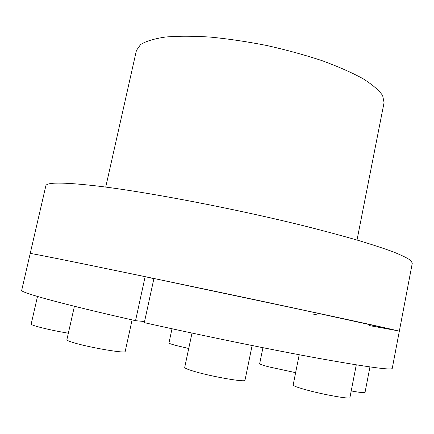 <?xml version="1.0" encoding="UTF-8"?>
<svg xmlns="http://www.w3.org/2000/svg" width="434" height="434" viewBox="0 0 434 434"><rect width="100%" height="100%" fill="white"/><g stroke="black" fill="none" stroke-linecap="round" stroke-linejoin="round"><path stroke-width="0.65" d="M153.896 278.612L150.766 277.961M313.337 314.113L316.581 314.786M369.524 325.614L397.219 330.659L289.212 307.033C218.042 291.843 127.846 272.964 78.467 262.896C45.961 256.282 29.875 253.147 30.206 253.494C28.932 252.821 70.823 261.187 145.146 276.664L153.886 278.677M399.313 331.272L392.244 368.39C391.962 370.403 367.869 367.137 319.961 358.592C272.178 349.918 202.928 335.775 144.321 322.652L153.924 278.492L328.511 315.464C375.871 325.695 399.47 330.968 399.313 331.272L412.3 263.107L410.624 260.378C407.423 258.094 401.797 255.333 393.741 252.083C384.253 248.568 372.361 244.657 358.055 240.349C342.459 235.857 324.963 231.154 305.579 226.25C235.51 208.77 145.791 191.654 95.86 185.855C62.963 182.172 46.286 182.177 45.836 185.882L21.7 290.303C19.785 292.342 61.134 303.881 135.533 320.677L144.565 321.54M105.728 187.087L136.439 50.415L140.578 44.55C145.998 41.197 154.292 38.691 165.452 37.031C178.184 35.957 193.13 35.973 210.295 37.085C228.392 38.848 247.228 41.653 266.785 45.505C286.239 49.877 304.603 54.906 321.876 60.597C338.026 66.51 351.708 72.527 362.927 78.646C372.464 84.668 379.039 90.305 382.647 95.561L384.068 102.598L357.014 240.045M135.533 320.677L145.146 276.664M295.625 372.649L268.993 366.914C262.858 365.282 259.749 364.213 259.668 363.708L262.944 347.705M188.73 348.491L176.199 345.529C171.397 344.238 168.983 343.392 168.956 342.979L172.005 328.76M68.35 333.22C56.311 331.175 45.885 328.945 37.069 326.52C33.087 325.375 31.118 324.578 31.161 324.133L37.503 296.471M132.093 319.896L125.176 351.497C126.289 353.764 90.554 347.786 74.252 342.882C69.277 341.412 66.82 340.375 66.869 339.773L74.415 306.268M252.121 345.54L244.988 380.227C245.942 382.517 213.316 376.978 195.235 371.688C188.21 369.649 184.7 368.233 184.71 367.424L192.002 333.073M356.276 364.853L349.907 397.625C350.672 399.492 323.444 394.674 305.845 389.77C297.474 387.437 293.238 385.859 293.145 385.034L299.216 354.741M369.947 366.925L365.027 392.439C364.565 393.03 359.96 392.531 351.209 390.942"/></g></svg>

